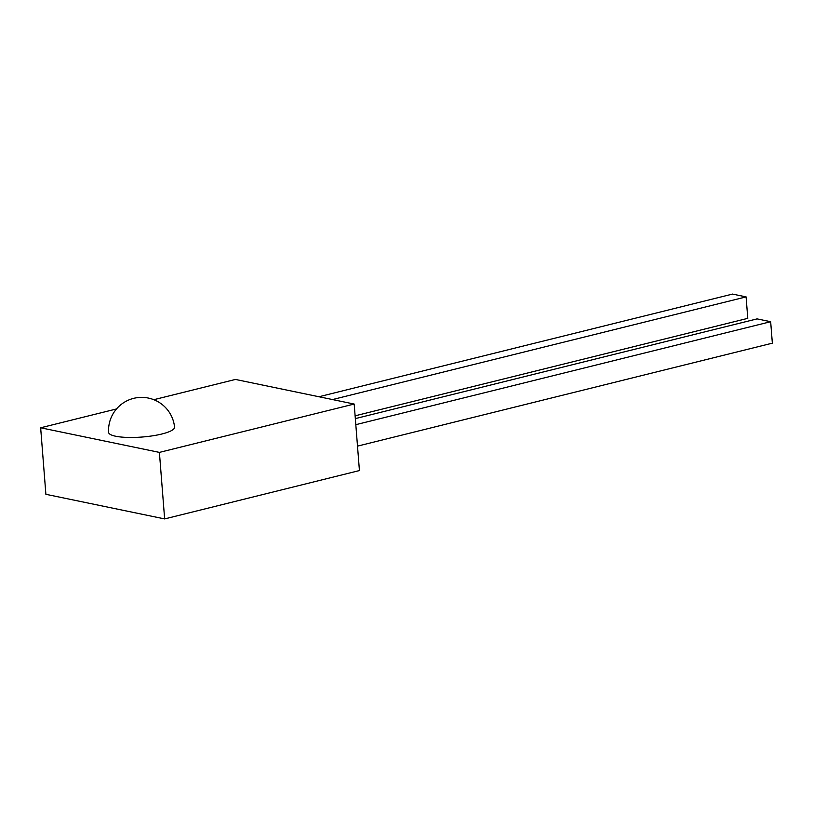 <?xml version="1.0" encoding="UTF-8"?>
<svg xmlns="http://www.w3.org/2000/svg" width="813" height="813" viewBox="0 0 813 813"><rect width="100%" height="100%" fill="white"/><g stroke="black" fill="none" stroke-linecap="round" stroke-linejoin="round"><path stroke-width="1.22" d="M115.619 436.225A33.089 7.276 -4.5 0 0 152.692 435.809A33.089 7.276 -4.5 0 0 174.561 427.14A33.099 33.099 0 0 0 148.352 398.065A33.099 33.099 0 0 0 108.596 432.333A33.089 7.276 -4.5 0 0 115.619 436.225M164.643 518.918L159.399 452.394L40.65 427.78L45.884 494.304L164.643 518.918L359.427 470.564L354.183 404.051L235.435 379.437L153.809 399.701M159.399 452.394L354.183 404.051M40.65 427.78L116.483 408.959M357.496 446.134L772.35 343.167L770.663 321.704L757.086 318.889L355.332 418.614M355.809 424.681L770.663 321.704M355.118 415.819L747.777 318.35L746.09 296.897L732.513 294.082L318.94 396.744M332.507 399.559L746.09 296.897"/></g></svg>
